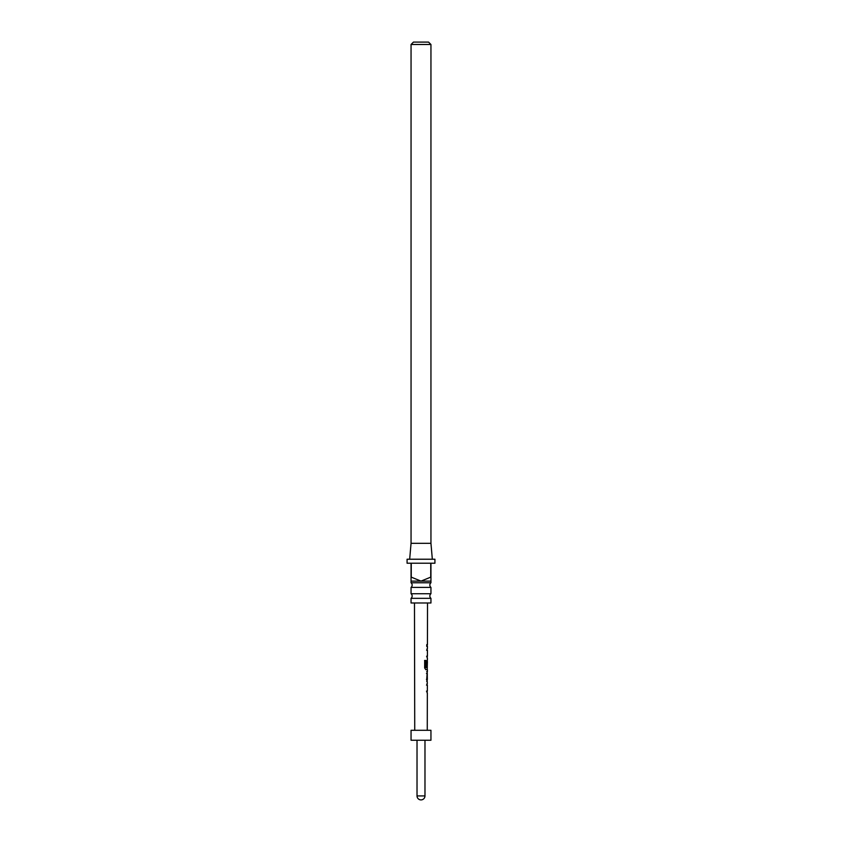 <?xml version="1.0" encoding="UTF-8"?>
<svg xmlns="http://www.w3.org/2000/svg" width="842" height="842" viewBox="0 0 842 842"><rect width="100%" height="100%" fill="white"/><g stroke="black" fill="none" stroke-linecap="round" stroke-linejoin="round"><path stroke-width="1.26" d="M430.946 598.336L411.054 598.336L411.054 602.988L430.946 602.988L430.946 598.336A2.979 2.979 0 0 1 430.946 593.726L430.946 587.4L411.054 587.4A2.979 2.979 0 0 0 411.054 582.78L430.946 582.78L430.946 581.117L421 581.117L430.746 577.138L430.746 563.214L411.254 563.214L411.254 577.138L421 581.117L411.054 581.117L411.054 563.214L407.075 563.214L407.075 559.235L434.925 559.235L434.925 563.214L430.946 563.214L430.946 581.117M430.946 587.4A2.979 2.979 0 0 1 430.946 582.78M411.054 598.336A2.979 2.979 0 0 0 411.054 593.726L430.946 593.726M409.665 559.235L411.054 543.322L430.946 543.322L432.335 559.235M411.054 582.78L411.054 581.117M411.054 593.726L411.054 587.4M413.443 42.1L428.557 42.1L430.946 44.489L411.054 44.489L413.443 42.1M430.946 543.322L430.946 44.489M411.054 543.322L411.054 44.489M427.252 685.241L426.683 685.114L427.252 685.241L426.683 685.114L427.157 683.388M427.147 692.871L426.662 691.135L427.262 691.145L426.662 691.135M426.652 681.294L427.252 681.294L426.694 679.62L427.273 671.684L426.673 671.695L427.273 671.684M426.662 673.484L427.304 673.484L427.273 679.389L426.652 679.505L427.273 679.389L426.473 679.505L427.073 679.389L427.304 673.484M427.189 669.601L425.863 669.653L424.663 667.98L424.684 660.465L425.968 660.465L425.947 667.548L427.304 667.674M424.684 660.465L425.968 660.465L425.947 667.548M427.189 669.664L427.399 661.654M427.105 666.853L427.294 660.054M427.315 650.329L426.768 650.203L427.315 650.329L426.768 650.203L427.231 648.487M427.21 657.96L426.757 656.234L427.326 656.234L426.757 656.234M426.778 644.593L426.726 646.393M430.946 730.288L411.054 730.288L411.054 740.234L430.946 740.234L430.946 730.288M427.126 650.329L426.589 650.203L427.126 650.329M426.578 656.234L427.326 656.234M424.568 660.465L425.81 660.465M427.062 669.664L425.715 669.653L427.062 669.664M425.789 667.548L427.105 667.674M426.484 673.484L427.105 673.484M427.052 685.23L426.505 685.114L427.052 685.23M426.484 691.135L427.262 691.145M417.022 740.234L417.022 795.922L424.978 795.922L424.978 740.234M427.262 730.288L427.336 692.934M427.347 691.145L427.357 685.156M427.357 683.325L427.147 681.294M427.368 679.452L427.189 671.779M427.389 671.684L427.389 669.664M427.41 660.054L427.41 658.023M427.42 656.234L427.431 650.256M427.431 648.424L427.431 646.393M427.441 644.604L427.525 602.988M414.738 730.288L414.475 602.988M417.022 795.922A3.978 3.978 0 0 0 421 799.9A3.978 3.978 0 0 0 424.978 795.922M427.241 646.393L427.241 644.604M427.21 658.023L427.22 656.234M427.231 650.203L427.231 648.414M427.389 661.644L427.21 660.149M427.168 681.21L427.168 679.462M427.147 692.934L427.147 691.145M427.157 685.104L427.157 683.325"/></g></svg>
